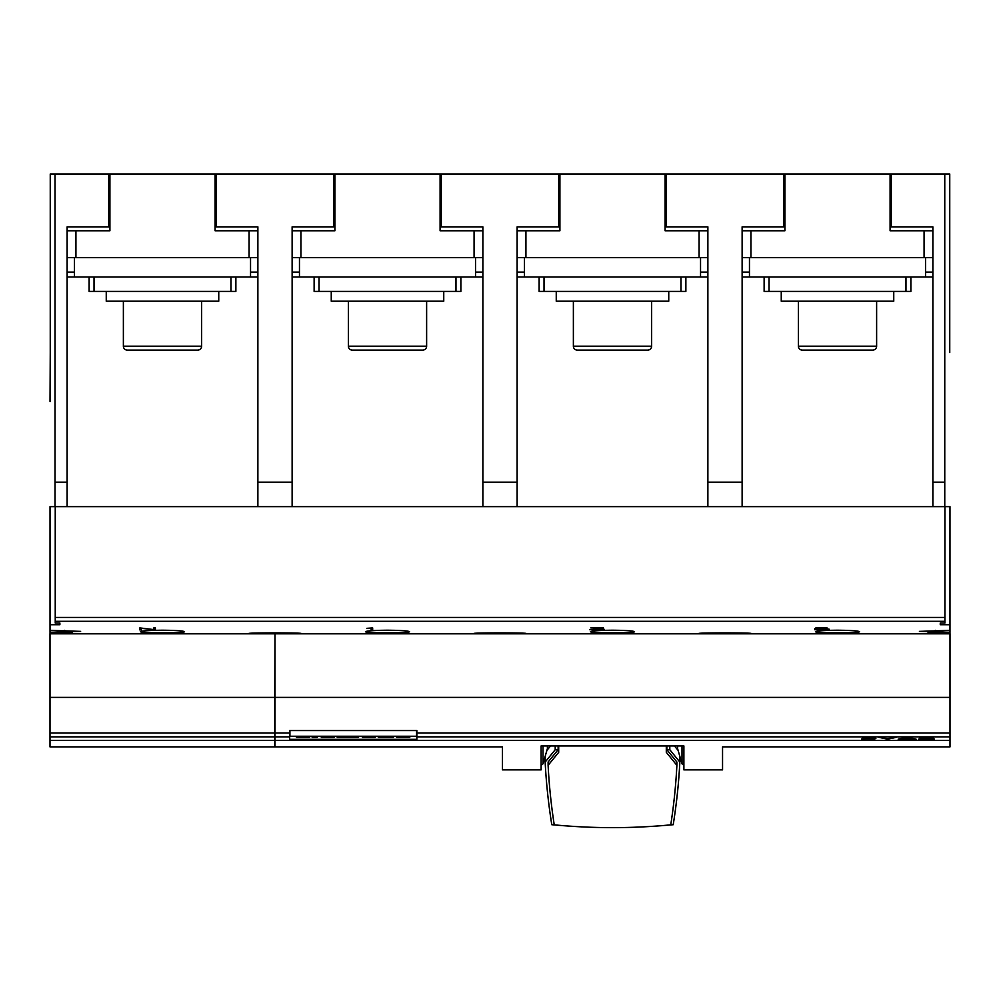 <?xml version="1.0" encoding="UTF-8"?>
<svg xmlns="http://www.w3.org/2000/svg" width="1000" height="1000" viewBox="0 0 1000 1000"><rect width="100%" height="100%" fill="white"/><g stroke="black" fill="none" stroke-linecap="round" stroke-linejoin="round"><path stroke-width="1.5" d="M543 745.938L543 763.838L541.112 765.312M558.125 745.938L558.125 749.725L548.112 762.025L548.112 765.325L558.7 752.325L558.7 745.938M666.3 745.938L666.3 752.325L676.888 765.325L676.888 762.025L666.875 749.725L669.8 749.725L679.85 762.087A675.65 626.45 0 0 1 673.213 824.712A609.65 565.262 0 0 1 657.55 825.975M567.45 825.975A609.65 565.262 0 0 1 551.788 824.712A675.65 626.45 0 0 1 545.15 762.087L555.2 749.725L558.125 749.725M555.2 745.938L555.2 749.725M666.875 749.725L666.875 745.938M669.8 745.938L669.8 749.725M550.538 745.938L546.888 750.413M545.15 756.413L545.15 762.087M679.85 756.413L679.85 762.087M678.112 750.413L674.463 745.938M676.888 765.325A673.888 624.812 0 0 1 670.763 824.85A564.637 523.525 0 0 1 554.237 824.85A673.888 624.812 0 0 1 548.112 765.325M541.112 769.875L541.112 745.938L683.888 745.938L683.888 769.875L722.55 769.875L722.55 746.888L950 746.888L950 740.4L275 740.4L275 746.888L502.45 746.888L502.45 769.875L541.112 769.875M547.4 745.938L547.4 748.675L543 763.838M682 745.938L682 763.838L683.888 765.312M677.6 745.938L677.6 748.675L682 763.838M275 697.4L275 633.812L950 633.812L950 697.4L275 697.4L275 740.4M949.75 506.637L944.762 506.637L944.762 174.025L949.75 174.025L949.75 352.562M949.975 633.812L928.037 633.763L928.037 632.75L949.975 632.75L949.975 633.763L699.075 633.538M274.75 697.4L274.75 733L50 733L50 697.4L274.75 697.4L275 633.812L50 633.812L63.625 633.775L50.025 633.775L50.025 632.75L72.112 632.75L72.112 633.763L50.025 633.763L249.075 633.538M717.663 633.8L529.35 633.812M525.925 633.538L474.075 633.538M300.925 633.538L249.075 633.763M50.25 401.475L50.25 174.025L55.038 174.025L55.038 506.637L50.25 506.637M50.025 624.712L50.025 506.637L55.237 506.637L55.237 623.025L59.875 623.025L59.875 624.712L50.025 624.712L50.025 630.312L80.625 631.388L50.025 632.263L50.025 630.312M944.912 506.637L949.975 506.637L949.975 624.712L940.263 624.712L940.263 623.025L944.912 623.025L944.912 506.637L55.237 506.637M949.975 630.312L949.975 632.263L919.425 631.388L949.975 630.312L949.975 624.712M249.562 633.625C240.863 632.638 309.137 632.638 300.438 633.625M139.812 629.913L139.812 627.913L153.812 629.575L153.812 627.913L155.35 627.913L155.35 629.913L141.35 628.3L141.35 629.913L139.812 629.913M814.775 629.738L827.625 629.375L814.712 628.837L815.837 627.913L827.05 627.913L816.363 628.688L829.188 629.188L814.775 629.538M589.775 629.738L602.625 629.375L593.787 628.837L600.438 628.05L590.812 627.913L603.45 627.913L596.712 628.7L604.188 629.288L589.775 629.538M371.138 629.913L371.138 628.188L366.85 628.325L372.675 627.913L372.675 629.913L371.138 629.913M474.562 633.625C465.863 632.638 534.138 632.638 525.438 633.625M699.562 633.625C690.863 632.638 759.137 632.638 750.438 633.625M162.5 630.212C175.875 630.35 183.212 630.837 184.513 631.675C185.888 633.1 139.113 633.1 140.488 631.675C141.788 630.837 149.125 630.35 162.5 630.212M387.5 630.212C400.875 630.35 408.212 630.837 409.513 631.675C410.887 633.1 364.113 633.1 365.487 631.675C366.788 630.837 374.125 630.35 387.5 630.212M612.5 630.212C625.875 630.35 633.212 630.837 634.513 631.675C635.887 633.1 589.113 633.1 590.487 631.675C591.788 630.837 599.125 630.35 612.5 630.212M837.5 630.212C850.875 630.35 858.213 630.837 859.513 631.675C860.888 633.1 814.112 633.1 815.487 631.675C816.787 630.837 824.125 630.35 837.5 630.212M153.812 629.475L155.35 629.625L155.35 627.913M139.812 627.913L139.812 629.625L141.35 629.625M153.812 627.913L153.812 629.25M816.363 628.688L817.087 627.913M827.625 629.362L828.9 629.113M815.15 628.488L816.363 628.475M602.625 629.375L603.725 629.163M371.138 629.625L372.675 629.625L372.675 627.913M50.25 352.562L50.025 401.475M59.875 624.712L59.875 623.025M940.263 624.712L940.263 623.025M950 697.4L950 736.862L416.85 736.862L416.85 739.325L289.675 739.325L289.675 736.862L275 736.862M950 736.862L950 740.4M918.587 739.15L931.775 737.825L919.963 737.763L924.45 737.288L933.337 737.837L921.838 739.025L934.4 739.025L918.587 739.15M887.463 739.15L878.662 737.288L887.625 738.825L896.587 737.288L887.788 739.15L895.688 737.288M861.462 738.975L874.312 738.612L865.475 738.112L872.125 737.412L862.5 737.288L875.138 737.288L868.4 737.987L874.775 738.25L875.875 738.525L874.775 738.888L862.175 738.825M898.175 739.15L906.975 737.288L916.087 739.15L898.175 739.15M911.8 738.512L914.5 739.15M899.137 738.95L902.475 738.512M914.5 738.95L915.125 738.95M911.8 738.587L907.138 737.425L902.475 738.587L911.8 738.587L907.138 737.613L902.475 738.587M872.125 737.288L873.3 737.288M873.637 738.775L875.65 738.462M873.512 738.15L874.312 738.525M867.337 737.913L868.4 737.913M879.562 737.288L887.463 738.95M930.962 737.962L933.337 737.837M920.825 738.95L921.838 738.95M920.45 737.575L921.525 737.575M289.925 730.562L289.925 736.237L416.587 736.237L416.587 730.562M390.125 736.237L390.125 737.375L393.462 737.375L393.462 736.237M383.913 736.237L383.913 737.375L390.125 737.375M378.3 736.237L378.3 737.375L383.913 737.375M358.55 736.237L358.55 737.375L352.35 737.375L352.35 736.237M347.875 736.237L347.875 737.375L352.35 737.375M343.438 736.237L343.438 737.375L347.875 737.375M337.188 736.237L337.188 737.375L343.438 737.375M312.175 736.237L312.175 737.375L317.213 737.375L317.213 736.237M308.263 736.237L308.263 737.375L309.625 737.375L309.625 736.237M296.488 736.237L296.488 737.375L308.263 737.375M295.988 736.237L296.488 737.375M309.075 736.237L309.075 737.375M334.087 736.237L334.087 737.375L321.3 737.375L321.3 736.237M375.2 736.237L375.2 737.375L362.425 737.375L362.425 736.237M408.425 736.237L408.425 737.375L409.787 737.375L409.787 736.237M396.65 736.237L396.65 737.375L408.425 737.375M396.15 736.237L396.65 737.375M409.237 736.237L409.237 737.375M289.675 736.862L289.675 730.562L416.85 730.562L416.85 736.862M289.675 733L275 733M950 733L416.85 733M944.762 506.637L55.038 506.637M67.125 506.637L67.125 226.85L108.7 226.85L108.7 174.025L55.038 174.025M108.7 174.025L109.913 174.025L109.913 230.763L75.925 230.763L75.925 257.663L249.075 257.663L249.075 230.763L257.875 230.763M109.913 174.025L216.3 174.025L216.3 226.85L257.875 226.85L257.875 506.637M292.125 506.637L292.125 226.85L333.7 226.85L333.7 174.025L216.3 174.025M333.7 174.025L334.913 174.025L334.913 230.763L300.925 230.763L300.925 257.663L292.125 257.663M334.913 174.025L441.3 174.025L441.3 226.85L482.875 226.85L482.875 506.637M517.125 506.637L517.125 226.85L558.7 226.85L558.7 174.025L441.3 174.025M558.7 174.025L559.913 174.025L559.913 230.763L525.925 230.763L525.925 257.663L699.075 257.663L699.075 230.763L707.875 230.763M559.913 174.025L666.3 174.025L666.3 226.85L707.875 226.85L707.875 506.637M742.125 506.637L742.125 226.85L783.7 226.85L783.7 174.025L666.3 174.025M783.7 174.025L784.912 174.025L784.912 230.763L750.925 230.763L750.925 257.663L742.125 257.663M784.912 174.025L891.3 174.025L891.3 226.85L932.875 226.85L932.875 506.637M944.762 174.025L891.3 174.025M257.875 276.988L250.538 276.988L250.538 272.1L257.875 272.1M250.538 257.663L250.538 272.1M67.125 272.1L74.463 272.1L74.463 276.988L250.538 276.988M74.463 276.988L67.125 276.988M257.875 257.663L249.075 257.663M75.925 257.663L67.125 257.663M67.125 230.763L75.925 230.763M215.087 174.025L215.087 230.763L249.075 230.763M74.463 272.1L74.463 257.663M94.025 276.988L94.025 291.413L89.125 291.413L89.125 276.988M235.875 276.988L235.875 291.413L230.975 291.413L230.975 276.988M230.975 291.413L94.025 291.413M218.75 291.413L218.75 301.2L106.25 301.2L106.25 291.413M123.375 301.2L123.375 346.2L201.625 346.2L201.625 301.2M201.625 346.2A3.912 3.912 0 0 1 197.712 350.112L127.287 350.112A3.912 3.912 0 0 1 123.375 346.2M127.287 350.112L197.712 350.112M292.125 482.175L257.875 482.175M292.125 230.763L300.925 230.763M440.087 174.025L440.087 230.763L482.875 230.763M482.875 257.663L474.075 257.663L474.075 230.763M300.925 257.663L474.075 257.663M475.538 257.663L475.538 272.1L482.875 272.1M482.875 276.988L475.538 276.988L475.538 272.1M292.125 272.1L299.462 272.1L299.462 276.988L292.125 276.988M299.462 276.988L475.538 276.988M299.462 272.1L299.462 257.663M319.025 276.988L319.025 291.413L314.125 291.413L314.125 276.988M460.875 276.988L460.875 291.413L455.975 291.413L455.975 276.988M455.975 291.413L319.025 291.413M443.75 291.413L443.75 301.2L331.25 301.2L331.25 291.413M348.375 301.2L348.375 346.2L426.625 346.2L426.625 301.2M426.625 346.2A3.912 3.912 0 0 1 422.713 350.112L352.287 350.112A3.912 3.912 0 0 1 348.375 346.2M352.287 350.112L422.713 350.112M67.125 482.175L55.038 482.175M707.875 276.988L700.537 276.988L700.537 272.1L707.875 272.1M700.537 257.663L700.537 272.1M517.125 272.1L524.462 272.1L524.462 276.988L700.537 276.988M524.462 276.988L517.125 276.988M707.875 257.663L699.075 257.663M525.925 257.663L517.125 257.663M517.125 230.763L525.925 230.763M665.088 174.025L665.088 230.763L699.075 230.763M524.462 272.1L524.462 257.663M544.025 276.988L544.025 291.413L539.125 291.413L539.125 276.988M685.875 276.988L685.875 291.413L680.975 291.413L680.975 276.988M680.975 291.413L544.025 291.413M668.75 291.413L668.75 301.2L556.25 301.2L556.25 291.413M573.375 301.2L573.375 346.2L651.625 346.2L651.625 301.2M651.625 346.2A3.912 3.912 0 0 1 647.712 350.112L577.288 350.112A3.912 3.912 0 0 1 573.375 346.2M577.288 350.112L647.712 350.112M742.125 482.175L707.875 482.175M742.125 230.763L750.925 230.763M890.088 174.025L890.088 230.763L932.875 230.763M932.875 257.663L924.075 257.663L924.075 230.763M750.925 257.663L924.075 257.663M925.537 257.663L925.537 272.1L932.875 272.1M932.875 276.988L925.537 276.988L925.537 272.1M742.125 272.1L749.463 272.1L749.463 276.988L742.125 276.988M749.463 276.988L925.537 276.988M749.463 272.1L749.463 257.663M769.025 276.988L769.025 291.413L764.125 291.413L764.125 276.988M910.875 276.988L910.875 291.413L905.975 291.413L905.975 276.988M905.975 291.413L769.025 291.413M893.75 291.413L893.75 301.2L781.25 301.2L781.25 291.413M798.375 301.2L798.375 346.2L876.625 346.2L876.625 301.2M876.625 346.2A3.912 3.912 0 0 1 872.712 350.112L802.288 350.112A3.912 3.912 0 0 1 798.375 346.2M802.288 350.112L872.712 350.112M517.125 482.175L482.875 482.175M944.762 482.175L932.875 482.175M50 746.888L50 740.4L274.75 740.4L274.75 746.888L50 746.888M50 733L50 740.4M50 697.4L50 633.812M274.75 733L274.75 740.4M274.75 736.862L50 736.862M699.075 633.763L525.925 633.763M474.075 633.763L300.925 633.763M64.725 630.312L64.725 632.263M935.325 630.312L935.325 632.263M944.912 621.312L55.237 621.312M944.912 617.438L55.237 617.438M300.262 736.237L300.262 737.375M400.425 736.237L400.425 737.375"/></g></svg>
